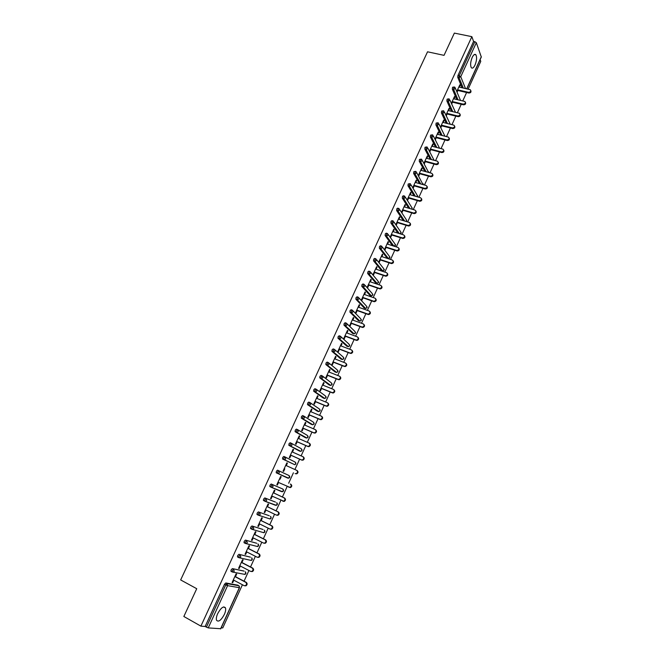 <?xml version="1.0" encoding="UTF-8"?>
<svg xmlns="http://www.w3.org/2000/svg" width="662" height="662" viewBox="0 0 662 662"><rect width="100%" height="100%" fill="white"/><g stroke="black" fill="none" stroke-linecap="round" stroke-linejoin="round"><path stroke-width="0.99" d="M224.352 614.427C225.568 611.647 225.949 609.479 225.494 607.931C223.632 605.73 221.025 607.65 217.666 613.682C216.449 616.463 216.06 618.631 216.507 620.186C218.41 622.379 221.017 620.459 224.352 614.427M475.018 65.033C476.714 60.705 477.029 57.313 475.945 54.872C474.886 53.705 473.636 54.557 472.196 57.437C470.492 61.781 470.177 65.174 471.253 67.615C472.32 68.79 473.578 67.929 475.018 65.033M221.199 627.816L222.763 627.94L242.433 584.753M244.046 581.195L248.92 570.495M250.526 566.978L255.383 556.312M256.964 552.836L261.804 542.203M263.368 538.769L268.201 528.168M269.74 524.776L274.556 514.208M276.079 510.857L280.878 500.323M282.384 497.013L287.167 486.512M288.657 483.243L293.415 472.792M294.904 469.532L299.629 459.147M301.119 455.886L305.811 445.576M307.3 442.307L311.959 432.071M313.449 428.802L318.074 418.641M319.572 415.364L324.157 405.285M325.654 402L330.214 391.995M331.712 388.71L336.238 378.772M337.736 375.478L342.221 365.614M343.727 362.321L348.187 352.532M349.685 349.238L354.112 339.515M355.618 336.213L360.012 326.565M361.518 323.255L365.879 313.672M367.385 310.37L371.721 300.854M373.227 297.544L377.53 288.102M379.036 284.784L383.306 275.409M384.821 272.09L389.057 262.789M390.572 259.463L394.775 250.228M396.29 246.901L400.469 237.724M401.983 234.398L406.129 225.287M407.651 221.96L411.764 212.916M413.287 209.581L417.374 200.603M418.897 197.268L422.952 188.356M424.474 185.012L428.504 176.166M430.027 172.823L434.024 164.035M435.555 160.684L439.527 151.962M441.049 148.619L444.996 139.955M446.519 136.604L450.433 128.006M451.964 124.655L455.853 116.115M457.376 112.755L461.24 104.282M462.771 100.922L466.602 92.506M468.133 89.147L480.761 61.409L480.124 59.63M220.645 628.718L208.232 627.907L205.137 626.484L200.9 626.136L183.846 616.487L196.73 588.708L180.652 579.937L427.544 51.802L444.037 55.351L454.355 33.1L471.857 36.658L473.578 41.441L457.972 75.443L459.254 75.725L474.861 41.706L473.578 41.441M474.861 41.706L476.334 42.707L481.315 57.015L466.809 88.84M200.9 626.136L471.857 36.658M456.755 91.546L459.825 84.835L460.115 85.539L459.56 85.415M457.053 92.241L457.856 90.487M459.387 87.136L460.115 85.539M205.137 626.484L224.526 584.24L225.8 582.965L237.708 585.142M462.018 87.74L457.748 77.297L457.972 75.443M231.419 571.422L230.906 571.149L231.129 569.85L232.387 568.6L244.079 571.116M238.047 557.139L237.476 556.85L237.691 555.534L238.941 554.309L250.426 557.164M244.65 542.948L244.013 542.625L244.228 541.293L245.461 540.101L256.74 543.287M251.883 529.269L250.509 528.475L250.724 527.134L251.949 525.967L263.013 529.484M257.915 514.87L256.972 514.407L257.187 513.05L258.395 511.908L269.26 515.748M259.19 515.309L258.213 514.97M264.8 501.192L263.402 500.414L263.617 499.04L264.808 497.923L275.475 502.086M269.798 486.496L272.107 487.323L273.025 486.496L272.454 484.601L271.271 485.693L271.23 487.273L269.798 486.496L270.005 485.105L271.188 484.013L282.873 489.069L271.188 484.013M288.309 478.022L276.319 472.834L276.368 471.245L277.535 470.177L289.037 475.548L289.608 477.385L287.854 478.146L276.319 472.834M285.214 457.037L295.178 462.101L295.748 463.913L294.805 464.741L282.641 459.056L282.691 457.459L283.849 456.416L285.115 456.987L285.694 458.84L284.726 459.685L282.641 459.056M298.901 450.756L288.922 445.352L288.988 443.747L290.13 442.729L291.346 443.267M304.992 437.45L295.178 431.723L295.244 430.11L296.377 429.108L297.577 429.63M311.057 424.21L301.392 418.169L301.467 416.539L302.584 415.562L303.775 416.067M317.081 411.036L307.582 404.681L307.665 403.042L308.765 402.091L309.932 402.579M323.089 397.928L313.738 391.259L313.821 389.612L314.913 388.693L316.064 389.157M329.055 384.895L319.746 377.77L319.953 376.256L321.029 375.354L322.162 375.809M334.989 371.92L325.845 364.505L326.052 362.966L327.111 362.089L328.228 362.528M340.897 359.019L331.91 351.307L332.109 349.751L333.168 348.899L334.269 349.321M346.78 346.176L337.951 338.174L338.141 336.602L339.192 335.775L340.268 336.172M352.631 333.4L343.95 325.108L344.149 323.528L345.175 322.717L346.243 323.106M358.448 320.689L349.925 312.116L350.115 310.511L351.133 309.725L352.184 310.097M364.232 308.037L355.866 299.183L356.057 297.561L357.066 296.799L358.101 297.155M369.992 295.451L361.775 286.323L361.965 284.685L362.966 283.94L363.976 284.288M375.726 282.931L367.658 273.53L367.849 271.875L368.833 271.147L369.835 271.486M381.428 270.468L373.509 260.803L373.699 259.123L374.667 258.42L375.652 258.743M387.105 258.064L379.326 248.134L379.516 246.438L380.476 245.759L381.444 246.074M392.508 245.701L385.118 235.531L385.301 233.827L386.252 233.165L387.212 233.463M397.895 233.132L390.878 223.003L391.068 221.265L392.003 220.628L392.947 220.918M403.299 220.636L396.612 210.524L396.795 208.778L397.721 208.158L398.656 208.439M408.702 208.224L402.314 198.12L402.496 196.349L403.415 195.753L404.333 196.018M414.098 195.878L407.991 185.774L408.173 183.986L409.985 183.664M419.476 183.606L413.634 173.477L413.816 171.681L415.612 171.367M424.847 171.392L419.245 161.247L419.435 159.443L421.222 159.128M430.209 159.252L424.83 149.074L425.021 147.262L426.8 146.956M435.555 147.179L430.383 136.96L430.581 135.139L432.344 134.833M440.884 135.164L435.91 124.911L436.117 123.082L437.872 122.776M446.196 123.215L441.413 112.921L441.62 111.084L443.366 110.786M451.484 111.332L446.883 100.988L447.098 99.143L448.836 98.845M456.763 99.507L452.328 89.113L452.551 87.26L454.273 86.97M454.024 98.861L454.769 97.24L454.471 96.544L451.352 103.371M451.649 104.05L452.494 102.205M448.637 110.637L449.39 108.99L449.084 108.311L445.915 115.246M446.221 115.924L447.107 113.98M443.217 122.478L443.987 120.798L443.672 120.136L440.445 127.187M440.768 127.849L441.695 125.813M437.781 134.369L438.558 132.673L438.236 132.019L434.959 139.185M435.282 139.831L436.25 137.713M432.311 146.327L433.105 144.597L432.774 143.96L429.439 151.242M429.77 151.871L430.788 149.662M426.816 158.342L427.619 156.588L427.288 155.959L423.928 163.291M424.268 163.911L425.294 161.669M421.297 170.415L422.108 168.628L421.768 168.016L418.392 175.389M418.74 175.993L419.774 173.742M415.744 182.547L416.572 180.734L416.224 180.13L412.831 187.545M413.187 188.132L414.222 185.873M410.167 194.744L411.011 192.899L410.655 192.311L407.246 199.758M407.61 200.338L408.644 198.062M404.556 206.999L405.417 205.121L405.053 204.55L401.627 212.03L402 212.601L403.042 210.317M398.929 219.312L399.798 217.409L399.426 216.855L395.984 224.377L396.356 224.923L397.407 222.631M393.261 231.692L394.147 229.764L393.766 229.218L390.307 236.773L390.696 237.31L391.747 235.002M387.576 244.129L388.47 242.168L388.081 241.638L384.605 249.235L385.003 249.756L386.062 247.439M381.858 256.633L382.768 254.647L382.371 254.125L378.879 261.763L379.276 262.268L380.344 259.943M376.107 269.202L377.034 267.175L376.628 266.678L373.12 274.349L373.525 274.846L374.601 272.504M370.331 281.83L371.266 279.778L370.852 279.29L367.327 287.002L367.741 287.482L368.825 285.123M364.522 294.524L365.474 292.438L365.052 291.967L361.51 299.721L361.932 300.184L363.016 297.817M358.688 307.284L359.656 305.165L359.226 304.71L355.66 312.497L356.098 312.952L357.182 310.569M352.821 320.102L353.806 317.959L353.367 317.52L349.784 325.348L350.223 325.778L351.315 323.395M346.929 332.994L347.922 330.818L347.476 330.388L343.876 338.265L344.323 338.679L345.423 336.279M340.996 345.953L342.014 343.743L341.551 343.33L337.934 351.241L338.398 351.646L339.498 349.23M335.046 358.97L336.064 356.735L335.601 356.338L331.968 364.29L332.432 364.671L333.549 362.246M329.055 372.061L330.098 369.785L329.626 369.404L325.969 377.398L326.44 377.77L327.558 375.329M323.039 385.218L324.09 382.909L323.61 382.545L319.936 390.58L320.425 390.936L321.542 388.486M316.99 398.441L318.058 396.108L317.57 395.752L313.871 403.828L314.367 404.176L315.493 401.71M310.908 411.739L311.992 409.364L311.496 409.033L307.78 417.151L308.285 417.474L309.419 415M304.793 425.103L305.894 422.695L305.389 422.381L301.649 430.54L302.17 430.846L303.304 428.355M298.653 438.534L299.762 436.093L299.249 435.795L295.492 443.995L296.022 444.285L297.164 441.786M292.472 452.038L293.605 449.564L293.076 449.283L289.302 457.525L289.84 457.798L290.99 455.282M286.265 465.609L287.407 463.102L286.878 462.837L283.079 471.129L283.626 471.385L284.784 468.853M280.026 479.255L281.185 476.714L280.638 476.466L276.824 484.799L277.378 485.039L278.537 482.507M273.762 492.95L274.929 490.401L274.366 490.17L270.535 498.544L271.097 498.767L272.256 496.243M267.465 506.72L268.631 504.154L268.069 503.939L264.212 512.363L264.783 512.562L265.934 510.054M261.126 520.564L262.309 517.982L261.73 517.783L257.857 526.249L258.437 526.439L259.587 523.932M254.762 534.474L255.954 531.884L255.367 531.702L251.469 540.217L252.065 540.382L253.207 537.892M248.366 548.467L249.557 545.86L248.962 545.695L245.048 554.26L245.643 554.408L246.785 551.918M241.928 562.526L243.128 559.911L242.524 559.771L238.585 568.368L239.197 568.501L240.331 566.027M235.465 576.668L236.665 574.037L236.053 573.913L232.097 582.56L232.718 582.676L233.843 580.202M454.769 97.24L454.215 97.107M449.39 108.99L448.836 108.858M443.987 120.798L443.432 120.666M438.558 132.673L438.004 132.532M433.105 144.597L432.551 144.457M427.619 156.588L427.064 156.439M422.108 168.628L421.562 168.479M416.572 180.734L416.017 180.577M411.011 192.899L410.457 192.741M405.417 205.121L404.863 204.963M399.798 217.409L399.244 217.244M394.147 229.764L393.592 229.59M388.47 242.168L387.915 241.994M382.768 254.647L382.214 254.465M377.034 267.175L376.479 266.993M371.266 279.778L370.72 279.587M365.474 292.438L364.928 292.248M359.656 305.165L359.102 304.975M353.806 317.959L353.251 317.76M347.922 330.818L347.368 330.611M342.014 343.743L341.46 343.537M336.064 356.735L335.518 356.52M330.098 369.785L329.544 369.57M324.09 382.909L323.544 382.694M318.058 396.108L317.512 395.884M311.992 409.364L311.446 409.141M305.894 422.695L305.348 422.464M299.762 436.093L299.216 435.861M293.605 449.564L293.059 449.324M287.407 463.102L286.861 462.854M277.378 485.039L276.832 484.783M271.097 498.767L270.551 498.511M264.783 512.562L264.237 512.305M258.437 526.439L257.899 526.174M252.065 540.382L251.519 540.109M245.643 554.408L245.106 554.127M239.197 568.501L238.659 568.219M232.718 582.676L232.172 582.386M470.831 90.644C471.336 92.109 470.682 92.903 468.862 93.028L468.58 92.332C470.657 92.043 471.212 91.166 470.243 89.693L458.832 87.012M468.58 92.332L457.566 89.784M468.862 93.028L457.301 90.355M465.46 102.411C465.982 103.893 465.328 104.695 463.499 104.819L463.21 104.133C465.32 103.835 465.866 102.941 464.84 101.46L453.47 98.729M463.21 104.133L452.196 101.518M463.499 104.819L451.939 102.072M460.065 114.245C460.603 115.742 459.949 116.545 458.112 116.669L457.814 115.991C459.958 115.676 460.487 114.774 459.403 113.285L448.083 110.504M457.814 115.991L446.8 113.31M458.112 116.669L446.552 113.847M454.645 126.128C455.199 127.642 454.546 128.453 452.692 128.569L452.394 127.915C454.562 127.584 455.084 126.665 453.942 125.176L442.671 122.338M452.394 127.915L441.38 125.159M452.692 128.569L441.14 125.681M449.192 138.068C449.763 139.599 449.117 140.418 447.255 140.534L446.941 139.889C449.142 139.541 449.647 138.623 448.455 137.117L437.226 134.229M446.941 139.889L435.935 137.059M447.255 140.534L435.704 137.564M443.714 150.067C444.31 151.615 443.664 152.442 441.786 152.558L441.463 151.929C443.697 151.565 444.194 150.63 442.936 149.124L431.756 146.186M441.463 151.929L430.457 149.024M441.786 152.558L430.234 149.513M438.211 162.132C438.823 163.688 438.178 164.532 436.283 164.648L435.96 164.027C438.227 163.646 438.707 162.695 437.392 161.189L426.262 158.193M435.96 164.027L424.954 161.048M436.283 164.648L424.739 161.52M432.675 174.247C433.312 175.827 432.675 176.671 430.763 176.787L430.432 176.183C432.725 175.778 433.188 174.826 431.814 173.312L420.742 170.266M430.432 176.183L419.427 173.138M430.763 176.787L419.22 173.593M427.114 186.427C427.768 188.025 427.139 188.877 425.211 188.993L424.872 188.397C427.197 187.975 427.644 187.015 426.204 185.501L415.19 182.389M424.872 188.397L413.874 185.277M425.211 188.993L413.667 185.716M421.52 198.666C422.215 200.247 421.595 201.116 419.675 201.273L419.327 200.694C421.636 200.23 422.066 199.254 420.61 197.764L409.613 194.578M419.286 200.677L408.288 197.483M419.634 201.265L408.09 197.905M415.901 210.963C416.621 212.527 416.034 213.412 414.122 213.611L413.767 213.048C416.042 212.543 416.456 211.559 415 210.086L404.01 206.834M413.667 213.023L402.678 209.746M414.023 213.586L402.488 210.152M410.25 223.326C411.003 224.865 410.44 225.767 408.545 226.015L408.181 225.461C410.415 224.923 410.812 223.93 409.364 222.473L398.375 219.147M408.024 225.428L397.035 222.076M408.388 225.974L396.861 222.457M404.573 235.746C405.359 237.269 404.813 238.179 402.935 238.477L402.562 237.939C404.763 237.36 405.144 236.359 403.696 234.927L392.715 231.518M402.347 237.89L391.366 234.464M402.719 238.428L391.201 234.828M398.855 248.233C399.683 249.731 399.161 250.658 397.291 251.006L396.91 250.476C399.078 249.864 399.443 248.854 398.003 247.439L387.022 243.955M396.654 250.418L385.673 246.918M397.026 250.948L385.507 247.265M393.12 260.778C393.973 262.26 393.476 263.195 391.623 263.592L391.242 263.079C393.369 262.433 393.716 261.416 392.285 260.017L381.304 256.451M390.919 263.013L379.947 259.43M391.308 263.526L379.789 259.761M387.344 273.381C388.238 274.846 387.767 275.797 385.929 276.236L385.532 275.74C387.626 275.061 387.957 274.035 386.534 272.661L375.553 269.012M385.16 275.665L374.187 272.008M385.557 276.162L374.047 272.314M381.544 286.058C382.471 287.498 382.024 288.466 380.203 288.946L379.798 288.466C381.85 287.763 382.164 286.729 380.749 285.363L369.777 281.64M363.496 287.283L363.918 287.432M379.376 288.392L368.403 284.643M379.781 288.872L368.271 284.941M375.71 298.794C376.678 300.217 376.256 301.193 374.444 301.723L374.03 301.26C376.049 300.523 376.347 299.481 374.94 298.14L363.976 294.333M373.558 301.177L362.594 297.354M373.972 301.64L362.47 297.627M369.843 311.595C370.852 312.994 370.455 313.987 368.66 314.566L368.238 314.119C370.215 313.349 370.497 312.298 369.098 310.975L358.134 307.085M367.708 314.028L356.752 310.122M368.13 314.475L356.636 310.379M363.943 324.454C364.994 325.845 364.621 326.846 362.842 327.475L362.412 327.036C364.348 326.242 364.621 325.191 363.223 323.875L352.275 319.903M361.833 326.945L350.877 322.957M362.263 327.384L350.769 323.188M358.01 337.388C359.102 338.754 358.763 339.772 356.992 340.442L356.553 340.02C358.448 339.201 358.713 338.141 357.323 336.842L346.375 332.787M355.924 339.929L344.976 335.857M356.363 340.351L344.877 336.073M352.052 350.388C353.177 351.729 352.863 352.755 351.108 353.475L350.661 353.078C352.523 352.225 352.772 351.166 351.398 349.884L340.45 345.738M349.983 352.987L339.043 348.824M350.43 353.384L338.952 349.023M346.052 363.455C347.227 364.77 346.938 365.813 345.192 366.582L344.737 366.194C346.565 365.325 346.797 364.249 345.432 362.983L334.492 358.763M344.017 366.103L333.077 361.857M344.472 366.491L332.994 362.031M340.028 376.587C341.236 377.878 340.98 378.937 339.25 379.748L338.017 379.293L338.787 379.376C340.574 378.49 340.798 377.414 339.44 376.157L328.509 371.845M338.017 379.293L327.086 374.957M338.481 379.657L327.011 375.114M333.962 389.786C335.22 391.06 334.989 392.127 333.267 392.988L332.456 392.897L331.985 392.541L332.796 392.632C334.558 391.722 334.757 390.638 333.416 389.397L322.493 384.994M331.985 392.541L321.053 388.131M332.456 392.897L320.996 388.263M327.872 403.059C329.171 404.3 328.973 405.384 327.26 406.294L325.919 405.872L326.78 405.955C328.501 405.02 328.691 403.936 327.359 402.703L316.436 398.218M325.919 405.872L315.004 401.362M326.399 406.211L314.947 401.478M321.765 416.406C323.089 417.631 322.907 418.715 321.219 419.667L320.317 419.584L319.82 419.261L320.722 419.344C322.419 418.392 322.601 417.308 321.269 416.084L310.362 411.507M319.82 419.261L308.914 414.669M320.317 419.584L308.873 414.768M315.65 429.837C316.966 431.053 316.8 432.145 315.137 433.113L313.697 432.733L314.64 432.807C316.295 431.839 316.469 430.747 315.153 429.53L304.247 424.863M313.697 432.733L302.791 428.049M314.202 433.039L302.757 428.124M309.51 443.341C310.817 444.55 310.652 445.642 309.03 446.627L308.045 446.552L307.54 446.262L308.517 446.337C310.147 445.352 310.304 444.26 309.005 443.052L298.099 438.294M307.54 446.262L296.642 441.488M308.045 446.552L296.617 441.546M302.997 456.739L303.337 456.912C304.628 458.112 304.479 459.213 302.882 460.214L301.342 459.875L302.368 459.941C303.966 458.94 304.115 457.839 302.815 456.639L291.925 451.798M301.342 459.875L290.452 455.009M301.864 460.148L290.444 455.042M296.675 470.343L297.13 470.558C298.413 471.749 298.272 472.858 296.708 473.876L296.179 473.62C297.743 472.602 297.892 471.493 296.601 470.301L285.719 465.361M295.12 473.553L295.649 473.81M288.864 487.306L289.956 487.364C291.495 486.33 291.628 485.221 290.353 484.038L290.891 484.278C292.165 485.461 292.033 486.57 290.494 487.604L277.99 482.25M271.71 495.987L283.7 501.184C285.214 500.141 285.339 499.024 284.072 497.841L273.199 492.718M284.072 497.841L284.619 498.064C285.885 499.247 285.761 500.364 284.246 501.407L282.74 501.192M284.619 498.064L273.216 492.693M265.396 509.79L276.253 515.028L277.403 515.077C278.892 514.018 279.008 512.901 277.75 511.726L266.894 506.504M277.75 511.726L278.313 511.933C279.563 513.108 279.455 514.225 277.966 515.284L276.807 515.226M278.313 511.933L266.918 506.455M259.041 523.667L269.889 529.004L271.081 529.046C272.545 527.978 272.653 526.853 271.403 525.678L260.555 520.365M271.403 525.678L271.974 525.868C273.216 527.043 273.108 528.16 271.652 529.228L270.46 529.186M271.974 525.868L260.588 520.291M252.661 537.618L263.501 543.047L264.717 543.088C266.157 542.004 266.256 540.879 265.023 539.712L254.175 534.3M265.023 539.712L265.594 539.878C266.836 541.053 266.736 542.17 265.297 543.254L264.08 543.212M265.594 539.878L254.216 534.201M246.239 551.645L257.071 557.172L258.321 557.205C259.736 556.113 259.835 554.979 258.602 553.813L247.77 548.31M258.602 553.813L259.19 553.97C260.414 555.137 260.323 556.262 258.908 557.354L257.683 557.33M259.19 553.97L247.82 548.186M239.793 565.745L250.617 571.372L251.891 571.405C253.281 570.296 253.372 569.163 252.148 567.996L241.324 562.394M252.148 567.996L252.743 568.128C253.968 569.295 253.877 570.429 252.487 571.529L251.279 571.529M252.743 568.128L241.39 562.245M233.305 579.92L244.121 585.647L245.42 585.671C246.794 584.554 246.876 583.421 245.66 582.254L234.845 576.552M245.66 582.254L246.272 582.37C247.48 583.528 247.398 584.67 246.032 585.787L244.849 585.812M246.272 582.37L234.919 576.387M476.334 42.707L460.752 76.718L465.518 88.543M466.693 88.816L481.324 56.717M463.276 88.029L459.031 77.586L459.254 75.725L460.752 76.718L459.031 77.586L457.748 77.297M220.562 628.9L239.338 587.691L227.596 585.655L208.232 627.907M206.387 627.187L225.775 584.91L224.526 584.24M225.8 582.965L227.049 583.636L227.596 585.655L225.775 584.91L227.049 583.636L238.8 585.721L237.575 585.067M239.396 587.55L238.957 585.82M460.504 100.384L455.406 88.336M458.021 99.805L453.611 89.411L455.332 88.551L454.951 87.243L453.834 87.558L453.611 89.411L452.328 89.113M452.742 111.638L448.166 101.294L446.883 100.988M447.454 123.529L442.688 113.235L441.413 112.921M442.142 135.487L437.185 125.234L435.91 124.911M436.812 147.51L431.657 137.291L430.383 136.96M431.467 159.592L426.105 149.413L424.83 149.074M426.105 171.739L420.519 161.594L419.245 161.247M420.734 183.953L414.909 173.833L413.634 173.477M411.102 185.021L417.01 194.926L417.374 196.829M415.347 196.242L409.265 186.138L407.991 185.774L409.282 186.146L415.364 196.242M405.45 197.334L411.491 207.016L412.136 208.53L411.673 209.101M409.952 208.596L403.597 198.509L402.322 198.128M399.757 209.705L405.955 219.172L406.592 220.703L405.88 221.422M404.548 221.017L397.903 210.93L396.629 210.549M394.039 222.134L400.378 231.386L401.015 232.933L399.964 233.769M399.145 233.512L392.177 223.425L390.903 223.036M388.296 234.621L394.784 243.666L395.413 245.221L393.882 246.074L386.418 235.978L385.143 235.581M392.45 245.635L393.758 246.098M382.512 247.183L389.157 256.004L389.786 257.576L388.296 258.428L380.633 248.598L379.359 248.192M386.823 257.973L388.395 258.453M376.695 259.794L383.505 268.4L384.125 269.988L382.677 270.849L374.824 261.283L373.55 260.861M381.163 270.377L382.727 270.866M370.852 272.471L377.82 280.862L378.441 282.459L377.034 283.328L368.974 274.035L367.708 273.605M375.478 282.839L377.042 283.328L378.498 282.633L378.556 281.764M364.969 285.214L372.11 293.39L372.731 294.995L371.357 295.864L363.107 286.845L361.833 286.406M369.76 295.368L371.308 295.864M359.052 298.024L366.367 305.976L366.988 307.598L365.647 308.467L357.199 299.729L355.924 299.282M364.017 307.962L365.54 308.467M353.103 310.892L360.6 318.621L361.212 320.267L359.913 321.136L351.265 312.671L349.991 312.216M358.241 320.615L359.747 321.128M347.111 323.826L354.807 331.339L355.411 332.994L354.153 333.863L345.299 325.687L344.025 325.216M352.441 333.325L353.93 333.847M341.087 336.834L348.973 344.116L349.586 345.787L348.361 346.656L339.3 338.77L338.034 338.29M346.607 346.11L348.071 346.64M335.03 349.9L343.123 356.959L343.727 358.647L342.535 359.507L332.01 351.431M340.748 358.953L342.188 359.491M328.931 363.041L337.231 369.868L337.835 371.572L336.677 372.433L325.944 364.638M334.856 371.87L336.279 372.408M322.799 376.248L331.314 382.843L331.91 384.556L330.793 385.416L319.854 377.911M328.931 384.845L330.33 385.392M316.626 389.529L325.373 395.884L325.961 397.614L324.877 398.466L313.738 391.259M322.982 397.887L324.355 398.441M310.42 402.885L319.39 408.992L319.986 410.738L318.927 411.59L307.582 404.681M316.999 411.003L318.356 411.557M304.172 416.307L313.383 422.166L313.97 423.928L312.944 424.772L301.392 418.169M310.983 424.177L312.315 424.739M297.892 429.803L307.35 435.406L307.929 437.193L306.928 438.029L295.178 431.723M304.942 437.425L306.249 437.987M291.57 443.383L301.276 448.72L301.855 450.516L300.879 451.352L288.922 445.352M298.868 450.739L300.151 451.31M294.449 464.567L283.75 459.445L294.805 464.741L295.856 463.979L295.806 462.796M282.873 489.069L283.444 490.914L281.689 491.676L271.312 487.306M264.808 497.923L275.442 502.077M276.716 502.681L277.237 504.527L275.483 505.28L265.015 501.275M258.395 511.908L269.211 515.723M258.362 515.193L257.154 514.606M251.949 525.967L262.955 529.451M245.461 540.101L256.657 543.245M245.37 543.419L244.212 542.832M238.941 554.309L250.327 557.114M238.833 557.644L237.683 557.056M232.387 568.6L243.964 571.049M232.246 571.951L231.121 571.356M455.489 112.3L449.961 100.219M449.887 100.434L449.175 98.928L448.381 99.449L448.166 101.294L449.887 100.434M450.268 124.233L444.492 112.159M444.417 112.375L443.714 110.868L442.903 111.398L442.688 113.235L444.417 112.375M444.955 136.207L438.997 124.15M438.914 124.373L438.219 122.867L437.392 123.405L437.185 125.234L438.914 124.373M439.56 148.23L433.469 136.207M433.395 136.438L432.7 134.924L431.864 135.47L431.657 137.291L433.395 136.438M434.107 160.303L427.917 148.321M427.842 148.561L427.156 147.047L426.303 147.601L426.105 149.413L427.842 148.561M428.587 172.426L422.339 160.502M422.257 160.742L421.586 159.228L420.709 159.79L420.519 161.594L422.257 160.742M423.018 184.599L416.737 172.732M416.646 172.989L415.984 171.466L415.099 172.037L414.909 173.833L416.646 172.989M411.011 185.294L410.357 183.771L409.447 184.35L409.265 186.138L411.011 185.294M402.314 198.12L403.655 198.517L405.343 197.665L404.689 196.126L403.779 196.722L403.588 198.492L410.01 208.613M396.612 210.524L398.003 210.963L399.649 210.094L399.004 208.538L398.069 209.159L397.887 210.905L404.656 221.05M390.878 223.003L392.318 223.458L393.923 222.589L393.278 221.017L392.343 221.662L392.152 223.392L399.294 233.562M385.118 235.531L386.608 236.02L388.172 235.142L387.527 233.562L386.583 234.224L386.418 235.978L393.882 246.074L395.462 245.412L395.528 244.584M379.326 248.134L380.865 248.647L382.388 247.762L381.751 246.165L380.791 246.852L380.633 248.598L388.296 258.428L389.835 257.758M373.509 260.803L375.089 261.341L376.579 260.456L375.942 258.842L374.973 259.545L374.824 261.283L382.677 270.849L384.183 270.162M367.658 273.53L369.288 274.093L370.737 273.199L370.108 271.577L369.123 272.297L368.974 274.035L377.034 283.328M361.775 286.323L363.455 286.911L364.861 286.017L364.232 284.379L363.239 285.123L363.107 286.845L371.357 295.864L372.789 295.161M355.866 299.183L357.596 299.795L358.961 298.901L358.341 297.246L357.331 298.008L357.199 299.729L365.647 308.467L367.054 307.756L367.096 306.854M349.925 312.116L351.704 312.745L353.028 311.852L352.407 310.18L351.39 310.966L351.265 312.671L359.913 321.136L361.278 320.416L361.32 319.498M343.95 325.108L345.779 325.762L347.07 324.868L346.449 323.18L345.415 323.991L345.299 325.687L354.153 333.863L355.486 333.135M337.951 338.174L339.821 338.845L341.071 337.951L340.458 336.246L339.416 337.082L339.3 338.77L348.361 346.656L349.66 345.92M331.91 351.307L333.83 351.994L335.046 351.1L334.434 349.379L333.383 350.239L333.276 351.919L342.535 359.507L343.801 358.771M325.845 364.505L327.806 365.209L328.989 364.323L328.385 362.586L327.318 363.463L327.218 365.134L336.677 372.433L337.918 371.688L337.934 370.695M319.746 377.77L321.749 378.49L322.899 377.613L322.295 375.859L321.219 376.761L321.128 378.424L330.793 385.416L332.001 384.672L332.01 383.654M313.623 391.11L315.666 391.846L316.784 390.977L316.179 389.206L315.095 390.125L315.004 391.78L324.877 398.466L326.052 397.721M307.458 404.523L309.543 405.276L310.627 404.408L310.031 402.62L308.931 403.563L308.848 405.202L318.927 411.59L320.077 410.837M301.26 418.003L303.386 418.773L304.446 417.904L303.85 416.1L302.733 417.077L302.658 418.707L312.944 424.772L314.069 424.019L314.053 422.927M295.037 431.558L297.205 432.336L298.223 431.475L297.635 429.655L296.51 430.656L296.435 432.269L306.928 438.029L308.029 437.268L308.004 436.15M288.773 445.178L290.982 445.973L291.975 445.121L291.388 443.283L290.254 444.301L290.188 445.915L300.879 451.352L301.963 450.59L301.922 449.44M282.484 458.882L283.75 459.445L283.957 458.03L285.115 456.987M276.153 472.651L278.429 473.471L279.372 472.627L278.801 470.756L277.635 471.824L277.577 473.413L288.69 478.204L289.724 477.434L289.658 476.218M283.477 489.714L283.559 490.964L282.55 491.734L271.23 487.273M282.128 491.552L281.689 491.676M263.402 500.414L265.743 501.258L266.637 500.431L266.066 498.527L264.874 499.644L264.841 501.208L276.368 505.329L277.361 504.568L277.262 503.277M275.922 505.156L275.483 505.28M270.51 516.352L271.006 518.205L269.674 518.834M256.972 514.407L259.347 515.259L260.216 514.44L259.653 512.52L258.445 513.662L258.42 515.218L270.162 519L271.13 518.238L271.015 516.914M264.27 530.105L264.742 531.958L263.393 532.587M250.509 528.475L252.917 529.343L253.761 528.533L253.207 526.588L251.982 527.763L251.957 529.302L263.915 532.745L264.866 531.975L264.734 530.618M257.99 543.924L258.437 545.778L257.071 546.407M244.013 542.625L246.446 543.502L247.274 542.699L246.719 540.738L245.486 541.93L245.47 543.469L257.634 546.564L258.577 545.794L258.42 544.387M251.684 557.818L252.106 559.671L250.716 560.309M237.476 556.85L239.95 557.735L240.745 556.941L240.198 554.955L238.949 556.179L238.941 557.702L251.328 560.457L252.247 559.68L252.065 558.231M245.337 571.786L245.743 573.648L244.328 574.285M230.906 571.149L233.405 572.051L234.191 571.256L233.645 569.262L232.379 570.503L232.379 572.018L244.973 574.417L245.883 573.648M290.353 484.038L290.891 484.278M223.64 606.913L225.494 607.931M474.356 54.532L475.945 54.872M239.255 586.143L239.487 587.674L220.719 628.859M428.695 172.451L428.719 171.839M423.183 184.574L423.258 183.813M417.697 196.622L417.763 195.853M411.863 209.159L412.252 207.942M406.087 221.48L406.7 220.098M401.064 233.107L401.131 232.312M400.162 233.827L401.056 233.132M389.844 257.741L389.901 256.914M384.192 270.146L384.241 269.31M372.797 295.144L372.838 294.276M355.486 333.127L355.519 332.2M349.66 345.912L349.685 344.968M343.81 358.763L343.826 357.794M326.06 397.713L326.052 396.679M320.077 410.829L320.069 409.77M245.883 573.64L245.676 572.15M419.675 201.273L419.327 200.694M414.122 213.611L413.767 213.048M408.545 226.015L408.181 225.461M402.935 238.477L402.562 237.939M397.291 251.006L396.91 250.476M391.623 263.592L391.242 263.079M385.929 276.236L385.532 275.74M380.203 288.946L379.798 288.466M374.444 301.723L374.03 301.26M368.66 314.566L368.238 314.119M362.842 327.475L362.412 327.036M356.992 340.442L356.553 340.02M351.108 353.475L350.661 353.078M345.192 366.582L344.737 366.194M339.25 379.748L338.787 379.376M333.267 392.988L332.796 392.632M327.26 406.294L326.78 405.955M321.219 419.667L320.722 419.344M315.137 433.113L314.64 432.807M309.03 446.627L308.517 446.337M302.882 460.214L302.368 459.941M296.708 473.876L296.179 473.62M290.494 487.604L289.956 487.364M284.246 501.407L283.7 501.184M277.966 515.284L277.403 515.077M271.652 529.228L271.081 529.046M265.297 543.254L264.717 543.088M258.908 557.354L258.321 557.205M252.487 571.529L251.891 571.405M246.032 585.787L245.42 585.671"/></g></svg>
